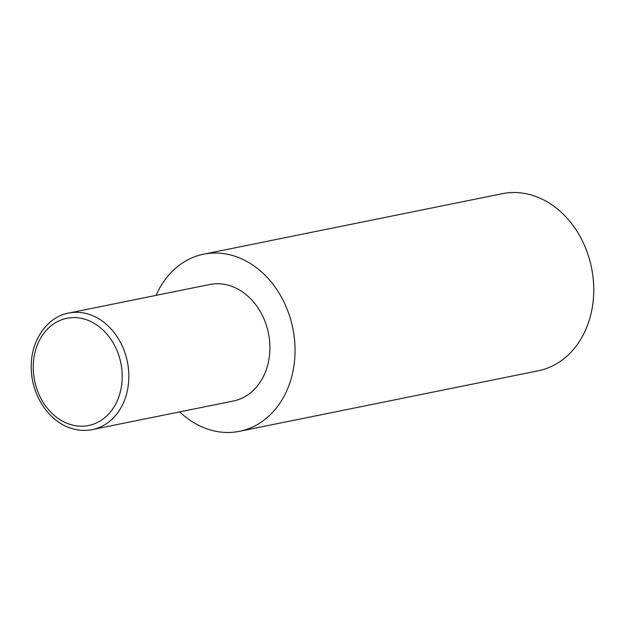 <?xml version="1.0" encoding="UTF-8"?>
<svg xmlns="http://www.w3.org/2000/svg" width="625" height="625" viewBox="0 0 625 625"><rect width="100%" height="100%" fill="white"/><g stroke="black" fill="none" stroke-linecap="round" stroke-linejoin="round"><path stroke-width="0.94" d="M156.062 295.375A90.352 72.727 78.5 0 1 203.609 254.203A90.352 72.727 78.5 0 1 237.422 257.109A90.352 72.727 78.5 0 1 295.039 349.078A90.352 72.727 78.5 0 1 239.484 431.313A90.352 72.727 78.5 0 1 205.672 428.406A90.352 72.727 78.5 0 1 179.672 411.891M203.609 254.203L502.312 193.688A90.352 72.727 78.5 0 1 536.133 196.594A90.352 72.727 78.5 0 1 593.75 288.562A90.352 72.727 78.5 0 1 538.195 370.797L239.484 431.313M68.688 313.07L209.742 284.5A59.445 47.844 78.5 0 1 231.992 286.406A59.445 47.844 78.5 0 1 269.898 346.914A59.445 47.844 78.5 0 1 233.352 401.016L92.297 429.594C84.578 431.117 76.891 430.461 69.219 427.633C47.945 420.086 31.812 394.797 31.289 369.047C29.977 342.102 46.188 317.18 68.688 313.07A59.445 47.844 78.5 0 1 90.938 314.984A59.445 47.844 78.5 0 1 128.844 375.492A59.445 47.844 78.5 0 1 92.297 429.594M68.117 423.734A54.688 44.016 -101.5 0 0 121.164 388.078A54.688 44.016 -101.5 0 0 87.336 320.055A54.688 44.016 -101.5 0 0 34.289 355.711A54.688 44.016 -101.5 0 0 68.117 423.734"/></g></svg>
